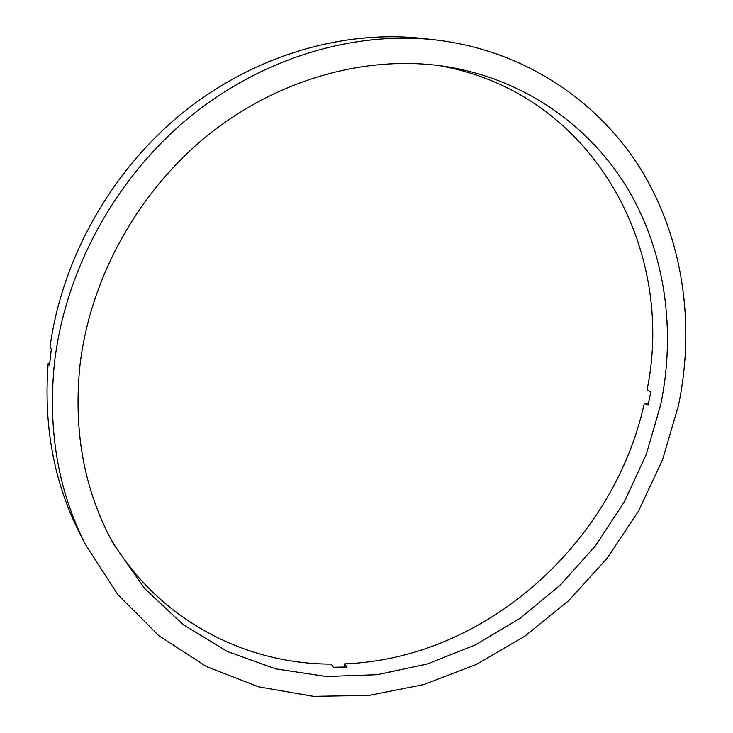 <?xml version="1.0" encoding="UTF-8"?>
<svg xmlns="http://www.w3.org/2000/svg" width="733" height="733" viewBox="0 0 733 733"><rect width="100%" height="100%" fill="white"/><g stroke="black" fill="none" stroke-linecap="round" stroke-linejoin="round"><path stroke-width="1.1" d="M648.375 403.608L644.298 403.333C613.833 542.878 485.741 658.628 344.537 663.86L347.03 667.012L333.561 667.259L331.114 664.098C244.382 664.071 157.907 619.412 110.271 538.031M644.298 403.333L648.009 405.23L649.465 398.523L650.776 391.807L647.047 389.965C675.799 250.649 594.756 95.537 443.502 66.446L439.727 65.649M660.818 404.231L646.286 454.378L624.287 501.94L595.443 545.81L560.479 584.897L520.192 618.231L475.506 644.857L427.467 663.933L377.248 674.69L326.176 676.495L275.718 668.862L227.477 651.555L183.168 624.608L144.557 588.416L113.386 543.804C84.286 491.083 73.163 431.499 79.998 365.043C90.278 277.935 138.18 191.432 208.264 134.899C278.604 78.623 366.921 54.737 444.61 66.337C523.967 78.688 589.708 125.609 627.778 188.857C665.436 252.592 675.918 330.491 660.818 404.231M49.697 363.256L48.186 363.156L49.514 365.217L51.337 349L49.991 347.021C62.149 258.447 111.077 171.302 181.94 113.395C253.077 55.772 342.284 29.632 422.263 38.428L435.09 39.848C523.985 50.22 598.21 100.586 641.054 169.598C683.477 239.16 695.232 324.756 678.492 405.422L662.559 459.719L638.489 511.139L606.97 558.454L568.781 600.519L524.81 636.226L476.074 664.565L423.701 684.576L368.992 695.415L313.422 696.35L258.639 686.839L206.449 666.599L158.814 635.676L117.747 594.536L85.239 544.161C57.999 490.12 47.727 429.84 54.425 363.321C64.889 271.631 114.165 180.217 186.997 119.213C260.105 58.503 352.546 30.759 435.09 39.848M85.239 544.161L79.411 532.653C53.802 481.883 43.394 425.378 48.186 363.156M344.537 663.86L343.997 667.122"/></g></svg>
